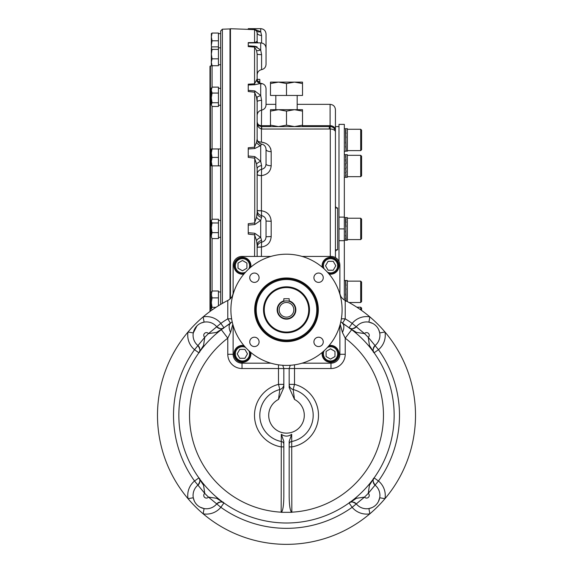 <?xml version="1.0" encoding="UTF-8"?>
<svg xmlns="http://www.w3.org/2000/svg" width="573" height="573" viewBox="0 0 573 573"><rect width="100%" height="100%" fill="white"/><g stroke="black" fill="none" stroke-linecap="round" stroke-linejoin="round"><path stroke-width="0.86" d="M345.705 239.987L346.092 239.987L345.705 239.987L346.092 239.987L345.705 222.632L346.071 226.7M345.705 222.632L346.092 222.632L345.705 219.516L346.035 222.632M345.705 219.516L346.092 219.516L345.712 218.177M345.705 217.826L346.092 217.826M345.899 217.611L347.353 217.611L347.353 240.209L345.899 240.209M345.956 234.686L345.605 230.991L345.956 234.686M345.97 235.08L345.583 235.08L345.97 238.232L345.641 235.08M345.97 217.804L345.583 217.804L345.97 219.445L345.583 219.445L345.712 226.729M345.784 228.906L345.97 230.991L345.583 230.991M345.97 238.232L345.583 238.232L345.963 239.6M345.97 239.965L345.583 239.965M344.33 217.117L344.33 124.37L338.994 124.37L338.994 217.117L344.33 217.117L344.33 300.008M361.592 310.444L361.592 308.088L360.704 307.2L360.704 309.814M360.704 307.2L356.843 307.2M345.97 280.734L345.583 280.763L345.97 280.713L345.583 280.713L345.97 301.147M346.092 301.212L345.712 281.092M345.705 280.734L346.092 280.734M345.705 282.425L346.035 285.54M345.705 285.54L346.071 289.616M345.97 297.996L345.605 293.906M345.963 300.861L345.641 297.996M345.899 280.519L347.353 280.519L347.353 301.591M360.704 302.494L361.592 301.606L361.592 282.031L360.704 281.142L360.704 302.494L349.014 302.494M345.899 228.906L345.841 228.255M345.591 298.096L345.634 298.454M344.33 128.638L345.97 128.832L345.583 128.832L345.97 130.472L345.583 130.479L345.97 150.993L345.583 150.993L345.97 151.043M345.705 151.021L346.092 151.021L345.705 128.853L347.353 128.638L347.353 151.236L345.705 150.993M345.97 149.267L345.641 146.115M345.97 146.115L345.605 142.025M345.705 133.659L346.071 137.735M345.705 130.544L346.035 133.659M345.899 128.638L345.712 129.212M345.97 150.993L345.963 150.627M360.704 150.613L361.592 149.725L361.592 130.15L360.704 129.262L360.704 150.613L347.353 150.613M345.97 154.918L345.583 154.939L345.97 154.889L345.583 154.889L345.97 156.536L345.583 156.536L345.97 159.616L345.583 159.616L345.97 163.67L345.583 163.67L345.97 168.082L345.583 168.082L345.97 172.172L345.583 172.172L345.97 175.324L345.583 175.324L345.97 177.057L345.583 177.057L345.97 177.1L345.583 177.057M345.705 175.324L346.092 177.078L345.705 177.057M345.598 163.814L346.092 163.792L345.841 157.561M345.899 158.005L345.712 155.269M345.705 154.918L346.092 154.918M345.705 156.601L346.035 159.717M345.705 175.388L346.092 175.388L345.712 172.172M345.97 175.324L345.641 172.172M345.705 172.272L346.092 172.272L345.72 168.082M345.97 172.172L345.605 168.082M345.705 168.204L346.092 168.204L345.705 163.792M345.705 159.717L346.071 163.792M345.97 177.057L345.963 176.685M345.899 154.696L347.353 154.696L347.353 177.293L345.899 177.293M360.704 176.67L361.592 175.782L361.592 156.207L360.704 155.319L360.704 176.67L347.353 176.67M338.994 261.438L338.994 240.696L344.33 240.696M338.994 240.696L338.994 217.117M338.994 228.906L344.33 228.906M335.434 126.59L338.994 126.59M329.296 128.997L329.296 126.59M335.434 249.814L337.655 249.814A2.228 2.228 0 0 0 335.434 252.041A2.228 2.228 0 0 1 337.655 249.814L337.655 207.999L335.434 207.999L335.434 122.035M335.434 109.687L335.434 130.1A5.336 4.426 180 0 0 330.098 125.68L330.098 104.35C333.336 104.666 335.119 106.449 335.434 109.687M335.434 257.614L335.434 131.933A5.336 5.336 0 0 0 330.098 126.59L330.284 128.997A5.336 2.937 0 0 1 335.434 131.933L335.434 130.1M344.223 299.973L345.218 300.474A129.004 129.004 0 0 1 369.85 513.809A129.004 129.004 0 0 1 188.03 498.689A129.004 129.004 0 0 1 227.782 300.474L228.777 299.973M228.24 300.245C231.585 298.153 233.211 295.51 233.118 292.302M233.118 325.371L233.118 354.286A8.896 8.896 0 0 0 242.014 363.182L270.929 363.182M270.929 256.425L242.014 256.425A8.896 8.896 0 0 0 233.118 265.32L233.118 294.236M302.071 363.182L330.986 363.182A8.896 8.896 0 0 0 339.882 354.286L339.882 325.371M282.733 365.28L283.828 368.525L289.172 368.525L290.267 365.28M339.882 294.236L339.882 265.32A8.896 8.896 0 0 0 330.986 256.425L302.071 256.425M340.799 321.797L351.686 329.668A107.652 107.652 0 0 1 365.968 487.967A107.652 107.652 0 0 1 207.032 487.967A107.652 107.652 0 0 1 221.314 329.668L232.201 321.797M196.983 325.844L193.287 332.934A13.344 13.344 0 0 0 197.936 345.569A13.344 13.344 0 0 1 196.99 325.836A13.344 13.344 0 0 1 216.723 326.782A5.336 5.336 0 0 1 216.723 326.782C220.419 329.153 222.825 329.468 223.943 327.727A107.652 107.652 0 0 1 230.554 323.373A10.679 4.921 58.7 0 0 230.554 332.49L227.782 338.163L227.782 354.286L233.118 354.286M230.554 332.49L232.803 324.246M342.446 332.49A10.679 4.921 121.3 0 0 342.446 323.373L345.218 318.81A112.988 112.988 0 0 1 352.159 323.387L356.277 326.782A5.336 5.336 0 0 1 356.27 326.789L364.5 333.593L356.399 332.404L349.057 327.727A107.652 107.652 0 0 1 351.686 329.668L345.218 338.163L342.446 332.49L340.197 324.246M344.76 300.245C341.415 298.153 339.789 295.51 339.882 292.302M294.508 364.829L294.508 368.525L289.172 368.525L289.172 387.57L294.508 399.453A17.792 17.792 0 0 1 300.345 426.52A17.792 17.792 0 0 1 272.655 426.52A17.792 17.792 0 0 1 278.492 399.453L283.828 387.57L283.828 368.525L278.492 368.525L278.492 384.361A32.002 32.002 0 0 0 281.164 446.897L283.828 446.897M232.831 294.536A8.896 8.896 0 0 1 231.972 296.678A8.896 8.896 0 0 0 232.831 294.536M378.774 329.862L379.713 332.934L384.97 331.996A18.687 18.687 0 0 1 378.459 349.688L368.274 337.332A2.672 2.672 0 0 0 368.46 333.386A2.672 2.672 0 0 0 364.514 333.572L356.277 326.782A13.344 13.344 0 0 1 376.01 325.836A13.344 13.344 0 0 1 375.064 345.569A5.336 5.336 0 0 0 375.057 345.576L368.253 337.347L369.442 345.44L374.112 352.789C372.378 351.672 372.694 349.265 375.057 345.576A5.336 5.336 0 0 1 375.064 345.569A13.344 13.344 0 0 0 376.01 325.836A13.344 13.344 0 0 0 356.277 326.782A5.336 5.336 0 0 1 353.57 328.537A5.336 5.336 0 0 0 356.27 326.789C352.581 329.153 350.175 329.468 349.057 327.727A107.652 107.652 0 0 1 365.968 487.967A107.652 107.652 0 0 1 207.032 487.967A107.652 107.652 0 0 1 221.314 329.668L227.782 338.163A96.98 96.98 0 0 0 281.164 512.176L281.307 434.277L283.828 441.396L283.828 496.483C283.714 505.1 282.947 510.328 281.522 512.176M340.169 294.536A8.896 8.896 0 0 0 341.028 296.678A8.896 8.896 0 0 1 340.169 294.536M294.508 399.453L293.175 389.518A5.336 5.329 180 0 1 289.172 384.361L294.508 384.361L294.508 368.525L330.986 368.525A14.232 14.232 0 0 0 345.218 354.286L345.218 338.163A96.98 96.98 0 0 1 291.836 512.176L291.478 512.176C290.053 510.328 289.286 505.1 289.172 496.483L289.172 441.396L291.693 434.277L291.836 512.326L281.164 512.326M278.492 399.453L279.825 389.518L278.492 384.361L283.828 384.361A5.336 5.329 -0 0 1 279.825 389.518A26.673 26.673 0 0 0 281.644 441.575A2.672 2.664 180 0 1 283.828 444.19M291.693 434.277C288.233 436.712 284.774 436.712 281.307 434.277M289.172 444.19A2.672 2.664 0 0 1 291.356 441.575A26.673 26.673 0 0 0 293.175 389.518L294.508 384.361A32.002 32.002 0 0 1 291.836 446.897L289.172 446.897M194.226 500.831L193.287 497.758L188.03 498.689A18.687 18.687 0 0 1 194.541 480.998A112.988 112.988 0 0 1 194.541 349.688A18.687 18.687 0 0 1 188.03 331.996L193.287 332.934M200.249 507.248L204.088 508.559L203.15 513.809A18.687 18.687 0 0 0 220.841 507.298L223.943 502.958L216.601 498.288L208.5 497.099A112.988 112.988 0 0 1 204.747 493.339L203.558 485.245L199.648 479.436M199.655 351.22L198.888 352.789A5.336 5.336 0 0 0 199.862 349.258A5.336 5.336 0 0 1 198.888 352.789C200.622 351.672 200.306 349.265 197.943 345.576L204.747 337.347L203.558 345.44L198.888 352.789L194.541 349.688L197.936 345.569A5.336 5.336 0 0 1 199.691 348.277A5.336 5.336 0 0 0 197.936 345.569A5.336 5.336 0 0 1 197.943 345.576A5.336 5.336 0 0 0 197.936 345.569A13.344 13.344 0 0 1 196.99 325.836A13.344 13.344 0 0 1 216.723 326.782A5.336 5.336 0 0 1 216.723 326.782L220.841 323.387A18.687 18.687 0 0 0 203.15 316.876L204.088 322.133L201.016 323.072M372.751 323.437L368.912 322.133L369.85 316.876A18.687 18.687 0 0 0 352.159 323.387L349.057 327.727A107.652 107.652 0 0 0 342.446 323.373A107.652 107.652 0 0 1 349.057 327.727A5.336 5.336 0 0 0 352.588 328.709A5.336 5.336 0 0 1 349.057 327.727L350.619 328.501M371.984 507.614L368.912 508.559L369.85 513.809A18.687 18.687 0 0 1 352.159 507.298A112.988 112.988 0 0 1 220.841 507.298L216.723 503.903C220.419 501.533 222.825 501.225 223.943 502.958A5.336 5.336 0 0 0 220.412 501.984A5.336 5.336 0 0 1 223.943 502.958L222.381 502.192M378.402 501.59L379.713 497.758L384.97 498.689A18.687 18.687 0 0 0 378.459 480.998L374.112 477.896L369.442 485.245L368.253 493.339A112.988 112.988 0 0 1 364.5 497.099L356.399 498.288L350.597 502.199M197.936 345.569L204.726 337.332A16.015 16.015 0 0 1 204.747 337.347A112.988 112.988 0 0 1 208.5 333.593A16.015 16.015 0 0 1 208.486 333.572L216.723 326.782A5.336 5.336 0 0 0 219.43 328.537A5.336 5.336 0 0 1 216.73 326.789L208.5 333.593L216.601 332.404L223.943 327.727A107.652 107.652 0 0 1 230.554 323.373L227.782 318.81L231.628 318.81M222.403 328.494L223.943 327.727A5.336 5.336 0 0 1 220.412 328.709A5.336 5.336 0 0 0 223.943 327.727A107.652 107.652 0 0 0 221.314 329.668A107.652 107.652 0 0 1 223.943 327.727L220.841 323.387A112.988 112.988 0 0 1 227.782 318.81L227.782 300.474M208.486 497.113A16.015 16.015 0 0 1 208.5 497.099L216.723 503.903A5.336 5.336 0 0 1 219.43 502.156A5.336 5.336 0 0 0 216.723 503.903A5.336 5.336 0 0 1 216.73 503.903A13.344 13.344 0 0 1 196.99 504.856A13.344 13.344 0 0 1 197.936 485.116C200.306 481.42 200.622 479.021 198.888 477.896A5.336 5.336 0 0 1 199.862 481.427A5.336 5.336 0 0 0 198.888 477.896L194.541 480.998L197.936 485.116A5.336 5.336 0 0 0 199.691 482.416A5.336 5.336 0 0 1 197.936 485.116L204.747 493.339A16.015 16.015 0 0 1 204.726 493.36L197.936 485.116A5.336 5.336 0 0 1 197.936 485.116A13.344 13.344 0 0 0 193.287 497.758A13.344 13.344 0 0 1 197.936 485.116A13.344 13.344 0 0 0 196.99 504.856A13.344 13.344 0 0 0 216.723 503.903L208.5 497.099A2.672 2.672 0 0 1 204.54 497.307A2.672 2.672 0 0 1 204.726 493.36M373.352 351.249L374.112 352.789A5.336 5.336 0 0 1 373.138 349.258A5.336 5.336 0 0 0 374.112 352.789L378.459 349.688A112.988 112.988 0 0 1 378.459 480.998L375.064 485.116A5.336 5.336 0 0 1 375.057 485.116A13.344 13.344 0 0 1 376.01 504.856A13.344 13.344 0 0 1 356.277 503.903C352.581 501.533 350.175 501.225 349.057 502.958A5.336 5.336 0 0 1 352.588 501.984A5.336 5.336 0 0 0 349.057 502.958L352.159 507.298L356.277 503.903A5.336 5.336 0 0 0 353.57 502.156A5.336 5.336 0 0 1 356.277 503.903L364.5 497.099A16.015 16.015 0 0 1 364.514 497.113L356.277 503.903A5.336 5.336 0 0 1 356.277 503.903A13.344 13.344 0 0 0 368.912 508.559M356.277 503.903A13.344 13.344 0 0 0 376.01 504.856A13.344 13.344 0 0 0 375.064 485.116A5.336 5.336 0 0 1 373.31 482.416A5.336 5.336 0 0 0 375.064 485.116L368.274 493.36A16.015 16.015 0 0 1 368.253 493.339L375.057 485.116C372.694 481.42 372.378 479.021 374.112 477.896A5.336 5.336 0 0 0 373.138 481.427A5.336 5.336 0 0 1 374.112 477.896L373.345 479.465M291.836 512.326L291.478 512.176M375.064 345.569A5.336 5.336 0 0 0 373.31 348.277A5.336 5.336 0 0 1 375.064 345.569M318.588 346.558A4.67 4.67 0 0 0 323.258 341.888A4.67 4.67 0 0 0 318.588 337.218A4.67 4.67 0 0 0 313.911 341.888A4.67 4.67 0 0 0 318.588 346.558M318.33 309.807A31.83 31.83 0 0 1 270.585 337.368A31.83 31.83 0 0 1 270.585 282.238A31.83 31.83 0 0 1 318.33 309.807M249.742 341.888A4.67 4.67 0 0 0 256.754 345.934A4.67 4.67 0 0 0 256.754 337.841A4.67 4.67 0 0 0 249.742 341.888M254.412 273.049A4.67 4.67 0 0 0 249.742 277.719A4.67 4.67 0 0 0 254.412 282.389A4.67 4.67 0 0 0 259.089 277.719A4.67 4.67 0 0 0 254.412 273.049M323.258 277.719A4.67 4.67 0 0 0 318.588 273.049A4.67 4.67 0 0 0 313.911 277.719A4.67 4.67 0 0 0 318.588 282.389A4.67 4.67 0 0 0 323.258 277.719M230.89 309.807A55.61 55.61 0 0 0 314.305 357.96A55.61 55.61 0 0 0 314.305 261.646A55.61 55.61 0 0 0 230.89 309.807M317.664 309.807A31.164 31.164 0 0 1 270.922 336.788A31.164 31.164 0 0 1 270.922 282.818A31.164 31.164 0 0 1 317.664 309.807M309.499 309.807A22.999 22.999 0 0 1 275.004 329.719A22.999 22.999 0 0 1 275.004 289.888A22.999 22.999 0 0 1 309.499 309.807M308.833 309.807A22.333 22.333 0 0 1 275.334 329.146A22.333 22.333 0 0 1 275.334 290.461A22.333 22.333 0 0 1 308.833 309.807M243.869 274.102A8.452 8.452 0 0 1 234.013 265.765A8.452 8.452 0 0 1 243.167 257.341A8.452 8.452 0 0 1 250.795 267.176M329.131 345.505A8.452 8.452 0 0 1 338.987 353.842A8.452 8.452 0 0 1 329.833 362.265A8.452 8.452 0 0 1 322.205 352.431M250.795 352.431A8.452 8.452 0 0 1 242.465 362.294A8.452 8.452 0 0 1 234.042 353.133A8.452 8.452 0 0 1 243.869 345.505M322.205 267.176A8.452 8.452 0 0 1 330.535 257.313A8.452 8.452 0 0 1 338.958 266.474A8.452 8.452 0 0 1 329.131 274.102M328.666 273.55A8.008 8.008 0 0 0 338.543 265.765A8.008 8.008 0 0 0 330.535 257.757A8.008 8.008 0 0 0 322.749 267.641M327.441 272.175A7.12 7.12 0 0 0 337.655 265.765A7.12 7.12 0 0 0 328.945 258.831A7.12 7.12 0 0 0 324.132 268.866M328.093 261.317L333.228 261.317L335.799 265.765L333.228 270.212L328.093 270.212L325.528 265.765L328.093 261.317M244.334 346.056A8.008 8.008 0 0 0 234.457 353.842A8.008 8.008 0 0 0 242.465 361.85A8.008 8.008 0 0 0 250.251 351.965M245.559 347.431A7.12 7.12 0 0 0 235.345 353.842A7.12 7.12 0 0 0 244.055 360.782A7.12 7.12 0 0 0 248.868 350.74M244.907 358.29L239.772 358.29L237.201 353.842L239.772 349.394L244.907 349.394L247.472 353.842L244.907 358.29M286.5 287.56A22.24 22.24 0 0 0 267.24 320.923A22.24 22.24 0 0 0 305.76 320.923A22.24 22.24 0 0 0 286.5 287.56M286.5 300.904A8.896 8.896 0 0 0 278.793 314.255A8.896 8.896 0 0 0 294.207 314.255A8.896 8.896 0 0 0 286.5 300.904M283.828 301.319L283.828 298.726L289.172 298.726L289.172 301.319M286.5 302.465A7.342 7.342 0 0 0 280.147 313.474A7.342 7.342 0 0 0 292.853 313.474A7.342 7.342 0 0 0 286.5 302.465M322.749 351.965A8.008 8.008 0 0 0 330.535 361.85A8.008 8.008 0 0 0 338.543 353.842A8.008 8.008 0 0 0 328.666 346.056M324.132 350.74A7.12 7.12 0 0 0 330.535 360.961A7.12 7.12 0 0 0 337.476 352.252A7.12 7.12 0 0 0 327.441 347.431M334.983 351.399L334.983 356.535L330.535 359.099L326.087 356.535L326.087 351.399L330.535 348.828L334.983 351.399M250.251 267.641A8.008 8.008 0 0 0 242.465 257.757A8.008 8.008 0 0 0 234.457 265.765A8.008 8.008 0 0 0 244.334 273.55M248.868 268.866A7.12 7.12 0 0 0 242.465 258.645A7.12 7.12 0 0 0 235.524 267.355A7.12 7.12 0 0 0 245.559 272.175M238.017 268.207L238.017 263.071L242.465 260.507L246.913 263.071L246.913 268.207L242.465 270.778L238.017 268.207M230.446 298.662L230.446 28.729L248.245 29.352M230.446 29.359L230.002 28.929L230.002 299.063M222.381 303.404L222.381 29.194L220.662 30.971L220.662 304.399M220.662 48.132L220.662 33.621L218.435 33.621M218.435 64.742L220.662 64.742L220.662 88.342L218.435 88.342M220.662 235.618L220.662 220.455L218.435 220.455M220.662 302.594L220.662 291.958L218.435 291.958M210.427 311.153L210.427 65.924L212.074 65.866L212.074 87.117L211.322 90.09L211.322 88.342L212.074 87.117L218.435 87.117L218.435 106.471L212.074 106.471L211.322 104.601L212.074 106.471L212.074 148.951L211.322 148.959L220.662 148.959L220.662 88.342M220.662 220.455L220.662 161.636M210.427 65.924L209.983 66.382L209.983 311.476M254.749 233.261L260.701 237.408L261.589 240.524A5.336 4.648 0 0 0 257.141 245.101L256.546 240.596L254.562 234.83L248.245 234.092L248.245 232.702L254.749 233.261L254.562 256.425M248.245 223.721L254.562 222.983L256.546 217.224L257.141 212.712L257.141 168.863L256.546 163.928L254.562 158.134L248.245 157.36L248.245 155.985L254.749 156.572L254.749 224.559L248.245 225.117L248.245 223.721M248.245 147.777L254.562 147.182L256.546 142.34L257.141 138.938L257.141 101.765L257.141 138.938A5.336 5.3 -0 0 0 261.589 144.16L260.701 145.578L254.749 148.529L248.245 148.98L248.245 147.777M257.141 96.966L257.141 101.765L256.546 97.159L254.562 92.203L248.245 91.515L248.245 90.369L254.749 90.892L254.562 147.182A5.336 0.415 84.9 0 0 254.749 148.529M248.245 84.181L254.562 83.83L257.141 78.859L257.141 54.027L256.546 50.445L254.562 47.093L248.245 46.585L248.245 45.847L254.749 46.227A5.336 0.466 -85.5 0 1 254.562 47.093L254.562 83.83A5.336 0.559 87 0 0 254.749 84.74L248.245 85.012L248.245 84.181M248.245 42.617L254.562 42.56L257.141 41.628L257.141 32.905L256.546 30.906L254.562 29.66L248.245 29.416L254.562 29.66L254.562 42.56A5.336 0.623 89.6 0 0 254.749 42.896L248.245 42.617M257.141 245.101L257.141 256.425M248.245 232.702L248.245 225.117M248.245 155.985L248.245 148.98M248.245 90.369L248.245 85.012M248.245 45.847L248.245 42.946L256.962 42.875M248.245 29.416L254.749 29.373A5.336 0.594 -87.8 0 1 254.562 29.66M248.245 29.194L248.245 28.65L260.701 28.65C263.938 28.965 265.722 30.749 266.037 33.986L266.037 50.152M270.857 149.274L270.463 148.178M268.228 145.048L267.57 144.482M265.199 143.071L261.431 142.118C267.419 143.035 270.671 146.222 271.187 151.666L271.187 165.776C270.678 171.463 267.426 174.744 261.431 175.625L261.431 175.653A4.448 1.289 -0 0 1 257.141 174.364L257.141 174.213A4.448 1.289 -178.2 0 0 261.431 175.625L261.589 169.3C264.425 168.634 265.908 166.85 266.037 163.942L265.743 165.819M330.284 256.425L330.284 128.997L261.431 129.025C258.43 127.865 257.005 125.573 257.141 122.142L257.141 138.938M266.037 236.764L266.037 221.049C265.915 218.17 264.432 216.35 261.589 215.606L261.431 210.771A4.448 0.437 -1.7 0 1 257.141 210.47L257.141 210.305A4.448 0.437 180 0 0 261.431 210.749L261.431 210.771C267.419 211.745 270.671 215.24 271.187 221.271L271.187 236.542C270.678 242.565 267.426 246.068 261.431 247.042L261.431 247.07A4.448 0.437 0 0 0 257.141 247.507L257.141 247.343A4.448 0.437 -178.3 0 1 261.431 247.042L261.589 242.214C264.425 241.469 265.908 239.65 266.037 236.764L271.187 236.542M257.141 212.712A5.336 4.648 -0 0 0 261.589 217.289L260.701 220.404L260.701 237.408A5.336 3.058 -31.5 0 0 256.546 240.596M256.546 217.224A5.336 3.058 31.5 0 0 260.701 220.404L254.749 224.559M254.749 156.572L260.701 161.285L261.589 165.626A5.336 3.288 -0 0 0 257.141 168.863M256.546 142.34A5.336 4.255 45.1 0 0 260.701 145.578L260.701 161.285A5.336 1.397 -26.3 0 0 256.546 163.928M257.141 99.903L257.141 121.992A4.448 3.689 180 0 0 261.589 125.68L270.485 125.68M257.141 54.027L257.141 74.905C257.349 72.069 258.831 70.314 261.589 69.641L261.589 54.664A5.336 0.652 0 0 1 257.141 54.027L257.141 60.681M261.775 129.032L261.589 126.59A4.448 4.448 0 0 1 261.431 126.59L261.589 110.138C258.831 110.818 257.349 112.573 257.141 115.402L257.141 101.765A5.336 1.425 0 0 1 261.589 100.361L260.701 95.462A5.336 0.48 -25.5 0 1 256.546 97.159M254.749 90.892L260.701 95.462L260.701 83.436L254.749 84.74M257.141 78.859C257.8 81.803 259.118 83.314 261.095 83.386L260.701 83.436A5.336 4.799 78.2 0 1 256.546 80.635M257.141 46.907L254.749 46.227L260.701 49.951L261.589 54.664M256.919 42.875L260.701 42.875L260.701 49.951A5.336 2.278 -28.3 0 1 256.546 50.445M257.886 42.875A5.336 4.62 121.4 0 1 256.546 41.507M256.546 30.906A5.336 3.732 -36.8 0 0 260.701 31.687L254.749 29.373L260.701 31.687L261.589 35.497A5.336 2.629 0 0 1 257.141 32.905M260.701 83.436L261.589 83.93M261.589 144.16L261.589 144.059C264.346 144.74 265.829 146.495 266.037 149.324L266.037 163.942A5.336 1.834 180 0 0 271.187 165.776M257.571 140.901A4.448 2.099 180 0 0 261.431 142.097L261.431 126.59A4.448 4.448 0 0 0 261.589 126.59L330.098 126.59L330.098 125.68L302.515 125.68M270.485 111.119L270.485 125.165L278.492 126.59L286.5 125.165L294.508 126.59L302.515 125.165L302.515 111.119L294.508 109.687L286.5 111.119L278.492 109.687L270.485 111.119L270.485 109.687L302.515 109.687L302.515 111.119M286.5 125.165L286.5 111.119M302.515 125.165L302.515 126.59M270.485 125.165L270.485 126.59M302.515 83.536L294.508 82.111L302.515 82.111L302.515 95.455L270.485 95.455L270.485 83.536L278.492 82.111L270.485 82.111L270.485 83.536M286.5 83.536L278.492 82.111L294.508 82.111L286.5 83.536L286.5 95.455M261.431 142.118A4.448 2.091 -2 0 1 257.671 141.116M266.037 149.424A5.336 2.249 180 0 0 271.187 151.666M266.037 221.049L271.187 221.271M257.141 247.343C257.42 244.592 258.903 242.88 261.589 242.214L261.589 240.524M257.141 210.47C257.42 213.228 258.903 214.939 261.589 215.606L261.589 217.289M257.141 174.213C257.42 171.664 258.903 170.031 261.589 169.3L261.589 165.626M259.941 83.106L259.813 81.538L257.993 81.538M259.813 81.538L259.813 79.403L257.141 79.403M261.431 126.59C258.43 125.867 257.005 124.384 257.141 122.142L258.23 125.064L257.435 123.732M259.433 126.039A4.448 4.448 0 0 1 257.377 123.575A4.448 4.448 0 0 0 259.433 126.039M261.589 100.361L261.589 110.138C264.346 109.464 265.829 107.71 266.037 104.88L266.037 88.715C265.772 85.649 264.124 83.88 261.095 83.386C264.124 83.88 265.772 85.649 266.037 88.715M266.037 64.377C265.829 67.213 264.346 68.961 261.589 69.641C264.346 68.961 265.829 67.213 266.037 64.377L266.037 48.211C265.722 44.966 263.938 43.19 260.701 42.875M337.655 207.999A2.228 2.228 0 0 1 335.434 205.779M211.322 148.959L211.322 153.184L212.074 148.959L218.435 148.951L218.435 165.862L212.074 165.862L212.074 219.23L218.435 219.23L218.435 238.583L212.074 238.583L212.074 290.984L218.435 290.984L218.435 305.753M211.322 165.862L212.074 165.862L211.322 161.636L211.322 165.862M211.852 149.675L211.322 153.177L212.074 157.41L218.435 157.41M212.074 157.41L211.322 161.636L211.322 153.184M212.074 102.739L211.322 97.904L211.322 90.09L212.074 93.062L211.322 97.904L211.322 104.601L212.074 102.739L218.435 102.739M212.074 93.062L218.435 93.062M211.322 292.244L212.074 290.984L211.322 294.436L212.074 297.881L211.322 302.594L212.074 307.314L211.322 308.575L212.268 309.835M212.074 307.314L215.992 307.314M211.494 291.657L211.322 308.861M212.074 297.881L218.435 297.881M211.724 238.06L211.322 235.618L211.724 238.06M212.074 232.645L211.322 235.618L211.322 220.455L212.074 219.23L211.322 221.099L212.074 222.969L211.322 227.81L212.074 232.645L218.435 232.645M212.074 222.969L218.435 222.969M218.435 62.271L218.435 65.723L212.074 65.723L211.322 62.271L212.074 58.826L218.435 58.826L218.435 62.271M211.322 47.838L212.074 46.864L218.435 46.864L218.435 58.826M212.074 49.393L211.322 54.106L211.322 48.132L212.074 49.393L218.435 49.393M211.967 65.866L211.322 64.742L211.322 54.106L212.074 58.826M212.074 65.723L211.322 64.455M211.322 33.692L212.074 33.055L218.435 33.055L218.435 46.864M211.516 47.509L211.322 45.31L212.074 40.798L218.435 40.798M212.074 33.055L211.322 36.93L212.074 40.798M211.365 33.549L211.322 45.31M360.704 239.586L361.592 238.697L361.592 219.122L360.704 218.234L360.704 239.586L347.353 239.586M278.492 364.829L278.492 368.525L242.014 368.525L242.014 363.182M330.986 368.525L330.986 363.182M345.218 354.286L339.882 354.286M242.014 368.525A14.232 14.232 0 0 1 227.782 354.286M341.372 318.81L345.218 318.81L345.218 300.474M364.514 333.572A16.015 16.015 0 0 1 364.5 333.593A112.988 112.988 0 0 1 368.253 337.347A16.015 16.015 0 0 1 368.274 337.332M204.726 337.332A2.672 2.672 0 0 1 204.54 333.386A2.672 2.672 0 0 1 208.486 333.572M368.274 493.36A2.672 2.672 0 0 1 368.46 497.307A2.672 2.672 0 0 1 364.514 497.113M316.769 309.807A30.269 30.269 0 0 1 271.366 336.022A30.269 30.269 0 0 1 271.366 283.585A30.269 30.269 0 0 1 316.769 309.807M283.828 300.854A9.34 9.34 0 0 0 278.901 315.236A9.34 9.34 0 0 0 294.099 315.236A9.34 9.34 0 0 0 289.172 300.854M261.431 256.425L261.431 247.07M261.431 210.749L261.431 175.653M260.701 31.687L260.701 28.65M261.589 42.946L261.589 35.497M344.33 240.209L345.784 240.209M344.33 217.611L345.784 217.611M344.33 280.519L345.784 280.519M360.704 281.142L347.353 281.142M344.33 151.236L345.784 151.236M360.704 129.262L347.353 129.262M345.784 154.696L344.33 154.696M344.33 177.293L345.784 177.293M361.592 156.207L360.704 155.319L347.353 155.319M222.381 29.194L230.002 28.929M212.074 65.866L213.385 65.723M257.922 42.896L257.141 41.628M257.17 79.403L257.141 78.881M297.179 109.687L297.179 95.455M275.821 109.687L275.821 95.455M261.589 144.059C258.831 143.386 257.349 141.631 257.141 138.795M266.037 104.35L275.821 104.35M297.179 104.35L330.098 104.35M220.662 165.862L218.435 165.862M220.662 105.246L218.435 105.246M220.662 237.358L218.435 237.358M220.662 47.838L218.435 47.838M360.704 218.234L347.353 218.234"/></g></svg>
